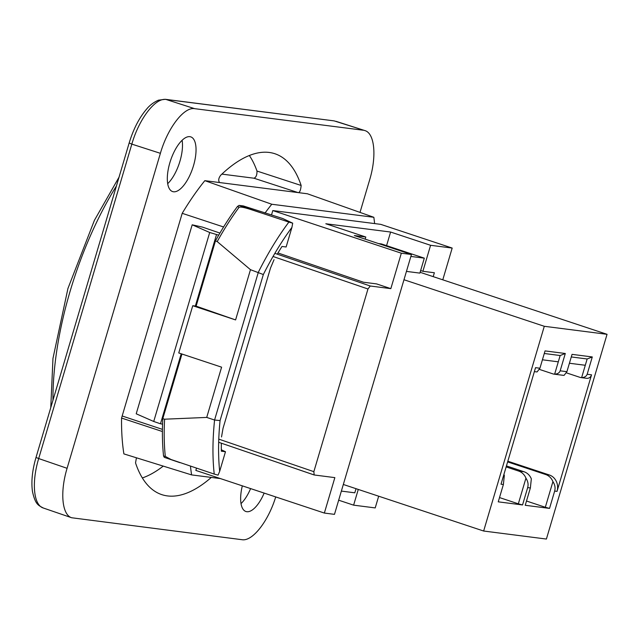 <?xml version="1.0" encoding="UTF-8"?>
<svg xmlns="http://www.w3.org/2000/svg" width="639" height="639" viewBox="0 0 639 639"><rect width="100%" height="100%" fill="white"/><g stroke="black" fill="none" stroke-linecap="round" stroke-linejoin="round"><path stroke-width="0.96" d="M219.68 471.302A185.27 75.354 -71.6 0 1 220.072 420.582L214.568 420.023A189.392 77.023 108.4 0 0 214.233 474.074L218.059 475.152L219.68 471.302L225.479 451.725L221.342 451.198A181.156 73.677 108.4 0 1 221.342 443.186M220.072 420.582L263.34 274.53L250.472 269.682L217.212 241.582A189.392 77.023 -71.6 0 1 239.122 207.236C242.421 206.157 254.49 210.91 261.351 212.963L288.876 222.092A189.392 77.023 108.4 0 0 258.332 272.286L214.568 420.023L206.716 417.419L164.598 419.2A189.392 77.023 -71.6 0 0 165.309 456.43L163.552 455.958L164.287 457.34M277.246 254.162A181.156 73.677 -71.6 0 1 281.991 246.462L286.128 246.989L291.927 227.404L292.702 223.171L288.876 222.092M292.702 223.171L282.742 218.53L243.331 205.934L239.066 205.391L237.452 206.485L239.122 207.236M274.043 259.674L270.505 268.068L223.027 428.338L221.517 436.988M214.233 474.074L171.068 459.521L165.309 456.43M237.452 206.485A189.112 76.912 108.4 0 0 215.463 240.863L217.212 241.582M215.463 240.863L196.125 306.145L192.754 305.714L178.76 352.96L221.597 367.169L206.716 417.419M164.598 419.2L162.793 418.673L181.947 354.022M190.47 466.19A192.978 78.485 108.4 0 0 191.604 474.905L123.894 453.906A194.328 79.036 -71.6 0 1 121.562 418.058L182.203 213.322A194.328 79.036 -71.6 0 1 204.831 180.661L307.399 193.777L373.855 217.3L374.638 223.586M373.855 217.3L271.783 204.248A192.978 78.485 108.4 0 0 264.993 213.075M196.125 306.145L235.591 319.923L250.472 269.682M192.754 305.714L235.591 319.923M162.793 418.673A189.112 76.912 108.4 0 0 163.552 455.958M225.479 451.725L221.326 449.792M122.169 415.989L162.434 429.376M191.604 474.905L220.479 478.595M204.831 180.661L271.783 204.248M360.013 212.404L369.59 180.07C376.882 156.132 374.67 133.232 364.821 130.564L336.002 121.33M363.343 130.236L194.631 108.662L166.068 99.468A4.944 4.497 -82.7 0 0 165.341 99.309L158.472 100.171C153.815 102.232 149.997 105.06 147.002 108.646C139.414 117.384 133.463 128.83 129.166 142.992L131.834 144.126C139.062 118.838 155.389 97.551 166.068 99.468L333.814 120.843A4.944 4.497 97.3 0 1 334.54 121.011L364.821 130.564M129.158 142.992L36.016 457.428L38.691 458.554L131.834 144.126L160.389 153.32C167.65 128.04 183.968 106.753 194.631 108.662M160.389 153.32L67.087 468.307L38.691 458.554C31.431 482.349 33.555 505.145 43.3 508.005C38.436 505.321 35.409 504.818 32.485 491.583C31.087 481.718 32.262 470.328 36.024 457.428M275.721 496.926C268.228 521.464 252.437 541.537 242.053 539.707L71.696 517.758C61.975 514.898 59.85 492.102 67.087 468.307M136.434 457.796L135.532 462.9A179.583 73.038 108.4 0 0 160.724 494.259A179.583 73.038 108.4 0 0 211.301 477.429M301.145 185.47A30821.143 1996.276 16.7 0 0 256.99 171.052C257.054 175.086 256.031 177.474 253.931 178.209A31955.591 2315.017 -163.5 0 1 298.078 192.587C299.659 192.77 300.681 190.398 301.145 185.47A179.583 73.038 108.4 0 0 273.804 153.4A179.583 73.038 108.4 0 0 220.759 175.19C218.57 178.033 218.163 180.486 219.536 182.546A31955.591 2315.017 -163.5 0 1 219.281 182.458M264.155 493.084A28.819 11.718 -71.6 0 1 246.838 511.711A28.819 11.718 -71.6 0 1 245.927 511.512A28.819 11.718 -71.6 0 1 242.325 485.848M173.512 191.78A28.819 11.718 -71.6 0 1 172.602 191.572A28.819 11.718 -71.6 0 1 170.557 160.525A28.819 11.718 -71.6 0 1 190.749 136.866A28.819 11.718 -71.6 0 1 193.154 166.819A28.819 11.718 -71.6 0 1 173.512 191.78M249.338 155.493A177.858 72.335 -71.6 0 1 256.99 171.052M253.931 178.209L221.893 174.112M163.241 466.111A177.858 72.335 -71.6 0 1 142.361 477.956M223.602 226.973L182.203 213.322M121.562 418.058L162.41 431.525M250.608 488.595A28.819 11.718 -71.6 0 1 241.031 503.612M182.107 140.268A28.819 11.718 -71.6 0 1 167.706 183.673M358.271 489.434L353.615 505.153L338.67 500.201M378.679 496.207L375.213 507.917L353.615 505.153M386.579 245.632L390.605 232.037L430.59 245.296L452.18 248.06L442.779 279.818M430.59 245.296L422.89 271.287L434.36 272.749L433.21 276.639M420.646 270.537L422.89 271.287M365.173 239.146L365.804 237.013L325.818 223.754L390.605 232.037M196.5 468.195L195.838 470.424L324.356 513.061L334.477 514.355L411.452 254.498L354.333 235.551L365.804 237.013M277.973 252.956L363.471 282.23L376.555 283.9L390.836 288.636L401.332 253.204L272.813 210.566L271.551 214.808M273.029 256.479L367.968 288.988L313.853 471.67L314.164 474.969L334.852 477.629L324.356 513.061M367.968 288.988L370.261 286.008L390.836 288.636M411.452 254.498L401.332 253.204M452.18 248.06L380.788 224.369L272.813 210.566M218.69 235.168L209.704 232.492L192.187 224.808L202.499 227.109L219.92 233.075M192.187 224.808L136.211 413.8L153.727 421.476L209.704 232.492M181.212 353.774L160.477 423.785L153.727 421.476M216.453 234.801L195.35 306.049M160.477 423.785L162.562 424.128M580.899 377.577L586.634 378.312A4.944 4.497 97.3 0 0 591.546 374.829L587.161 374.27C586.37 376.371 584.533 377.489 581.634 377.601A4.944 4.497 97.3 0 1 580.899 377.577A4.944 4.497 97.3 0 1 580.124 377.401L566.474 372.872M587.161 374.27L592.289 356.945L587.153 358.974L581.634 377.601M544.292 326.289L483.643 531.025L546.401 539.052L607.05 334.317L544.292 326.289L403.976 279.738M591.546 374.829L557.024 491.375A13.171 11.997 97.3 0 0 549.332 474.985L545.618 474.505A13.171 11.997 97.3 0 1 552.927 481.614C554.964 484.745 555.547 487.892 554.66 491.071L557.024 491.375M592.289 356.945L572.049 354.357L566.913 371.682L560.163 370.82L565.299 353.495L545.051 350.907L539.923 368.232L535.538 367.665L501.016 484.21L503.38 484.514L498.244 501.839L522.542 504.946L527.67 487.621L530.37 487.964L525.234 505.289L549.532 508.396L554.66 491.071M560.163 370.82C559.381 372.92 557.535 374.031 554.644 374.15A4.944 4.497 97.3 0 1 553.909 374.127L563.358 375.333A4.944 4.497 -82.7 0 0 564.093 375.357L566.913 371.682M553.909 374.127A4.944 4.497 97.3 0 1 553.134 373.951L539.484 369.422M565.299 353.495L560.163 355.524L554.644 374.15M534.364 371.626L536.361 371.882A4.944 4.497 -82.7 0 0 537.095 371.906L539.923 368.232M507.622 461.901L545.618 474.505M526.496 501.024L545.323 507.27L552.927 481.614M507.829 461.214L549.332 474.985M506.136 466.909L518.628 471.055A13.171 11.997 97.3 0 1 525.937 478.164C527.974 481.295 528.549 484.442 527.67 487.621M530.37 487.964L531.328 478.859A13.171 11.997 -82.7 0 0 524.028 471.75L518.628 471.055M525.937 478.164L518.333 503.82L522.542 504.946M499.506 497.573L518.333 503.82M506.431 465.911L524.028 471.75M503.38 484.514L504.339 475.4A13.171 11.997 -82.7 0 0 503.907 474.434M549.532 508.396L545.323 507.27M571.282 356.945L587.153 358.974M544.284 353.495L560.163 355.524M585.284 365.276L569.413 363.248M558.294 361.826L542.423 359.797M356.027 488.691L354.805 492.813L341.37 491.095M378.48 243.563L381.475 243.946L424.312 258.156L419.879 273.117L406.444 271.399M424.312 258.156L410.877 256.439M420.127 272.302L607.05 334.317M343.327 484.474L483.643 531.025M263.34 274.53A185.27 75.354 -71.6 0 1 291.927 227.404M261.351 212.963A3522.775 255.209 -163.5 0 1 239.066 205.391M52.957 400.246A194.344 79.036 -71.6 0 1 116.426 185.981M333.806 120.843L165.333 99.309A4.944 4.497 -82.7 0 0 165.229 99.293M370.261 286.008L274.85 253.34M313.853 471.67L218.778 439.121M314.156 474.969L218.674 442.276L314.068 474.921M179.878 462.652L164.303 457.348M50.769 407.626L52.965 358.423L67.934 288.493L94.42 220.311L119.038 177.163M71.696 517.758L43.268 507.997"/></g></svg>
